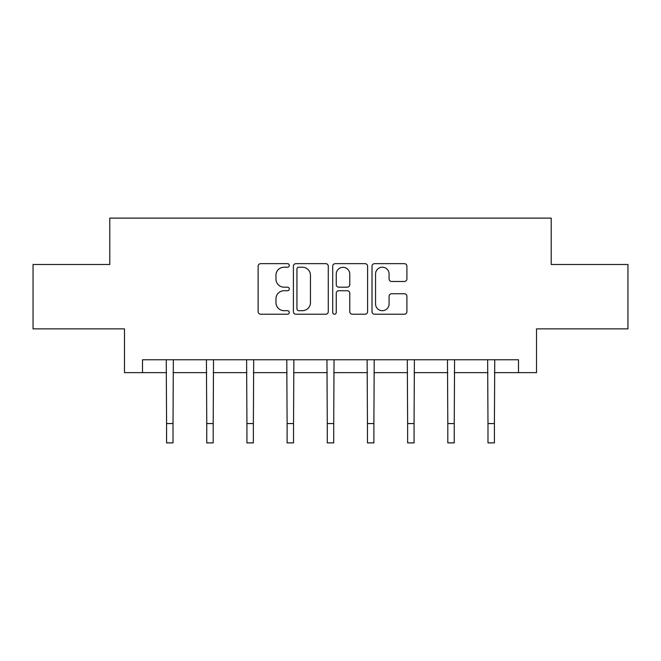 <?xml version="1.0" encoding="UTF-8"?>
<svg xmlns="http://www.w3.org/2000/svg" width="661" height="661" viewBox="0 0 661 661"><rect width="100%" height="100%" fill="white"/><g stroke="black" fill="none" stroke-linecap="round" stroke-linejoin="round"><path stroke-width="0.99" d="M289.295 265.441A1.768 1.768 0 0 0 287.527 263.665L260.665 263.665A2.528 2.528 0 0 0 258.137 266.193L258.137 311.695A2.528 2.528 0 0 0 260.665 314.223L287.527 314.223A1.768 1.768 0 0 0 289.295 312.455A1.768 1.768 0 0 0 287.527 310.687L284.048 310.687A8.089 8.089 0 0 1 275.959 302.598L275.959 298.805A8.089 8.089 0 0 1 284.048 290.716L287.527 290.716A1.768 1.768 0 0 0 289.295 288.948A1.768 1.768 0 0 0 287.527 287.18L284.048 287.18A8.089 8.089 0 0 1 275.959 279.091L275.959 275.298A8.089 8.089 0 0 1 284.048 267.209L287.527 267.209A1.768 1.768 0 0 0 289.295 265.441M404.375 281.487A2.528 2.528 0 0 0 406.903 278.959L406.903 266.193A2.528 2.528 0 0 0 404.375 263.665L374.547 263.665A2.528 2.528 0 0 0 372.019 266.193L372.019 311.695A2.528 2.528 0 0 0 374.547 314.223L404.375 314.223A2.528 2.528 0 0 0 406.903 311.695L406.903 296.277A2.528 2.528 0 0 0 404.375 293.748L391.609 293.748A2.528 2.528 0 0 0 389.081 296.277L389.081 303.928A6.759 6.759 0 0 1 382.322 310.687A6.759 6.759 0 0 1 375.555 303.928L375.555 273.968A6.759 6.759 0 0 1 382.322 267.209A6.759 6.759 0 0 1 389.081 273.968L389.081 278.959A2.528 2.528 0 0 0 391.609 281.487L404.375 281.487M142.503 372.647L142.503 359.766L518.497 359.766L518.497 372.647L536.525 372.647L536.525 328.864L627.95 328.864L627.95 264.483L551.208 264.483L551.208 218.122L109.792 218.122L109.792 264.483L33.05 264.483L33.05 328.864L124.475 328.864L124.475 372.647L166.58 372.647M328.286 266.193A2.528 2.528 0 0 0 325.757 263.665L295.93 263.665A2.528 2.528 0 0 0 293.401 266.193L293.401 311.695A2.528 2.528 0 0 0 295.93 314.223L325.757 314.223A2.528 2.528 0 0 0 328.286 311.695L328.286 266.193M335.243 263.665L365.07 263.665A2.528 2.528 0 0 1 367.599 266.193L367.599 311.695A2.528 2.528 0 0 1 365.07 314.223L352.305 314.223A2.528 2.528 0 0 1 349.776 311.695L349.776 293.244A2.528 2.528 0 0 0 347.248 290.716L338.779 290.716A2.528 2.528 0 0 0 336.251 293.244L336.251 312.455A1.768 1.768 0 0 1 334.483 314.223A1.768 1.768 0 0 1 332.714 312.455L332.714 266.193A2.528 2.528 0 0 1 335.243 263.665M173.017 372.647L206.753 372.647M213.197 372.647L246.933 372.647M253.37 372.647L287.105 372.647M293.542 372.647L327.278 372.647M333.722 372.647L367.458 372.647M373.895 372.647L407.63 372.647M414.067 372.647L447.803 372.647M454.247 372.647L487.983 372.647M494.42 372.647L518.497 372.647M298.714 267.209A1.768 1.768 0 0 0 296.946 268.977L296.946 308.918A1.768 1.768 0 0 0 298.714 310.687L302.374 310.687A8.089 8.089 0 0 0 310.463 302.598L310.463 275.298A8.089 8.089 0 0 0 302.374 267.209L298.714 267.209M349.776 274.092A6.759 6.759 0 0 0 343.009 267.333A6.759 6.759 0 0 0 336.251 274.092L336.251 284.651A2.528 2.528 0 0 0 338.779 287.18L347.248 287.18A2.528 2.528 0 0 0 349.776 284.651L349.776 274.092M166.258 359.766L166.58 423.561L173.017 423.561L173.347 359.766M166.58 423.561L166.58 442.878L173.017 442.878L173.017 423.561M206.43 359.766L206.753 423.561L213.197 423.561L213.52 359.766M206.753 423.561L206.753 442.878L213.197 442.878L213.197 423.561M246.603 359.766L246.933 423.561L253.37 423.561L253.692 359.766M246.933 423.561L246.933 442.878L253.37 442.878L253.37 423.561M286.783 359.766L287.105 423.561L293.542 423.561L293.872 359.766M287.105 423.561L287.105 442.878L293.542 442.878L293.542 423.561M326.955 359.766L327.278 423.561L333.722 423.561L334.045 359.766M327.278 423.561L327.278 442.878L333.722 442.878L333.722 423.561M367.128 359.766L367.458 423.561L373.895 423.561L374.217 359.766M367.458 423.561L367.458 442.878L373.895 442.878L373.895 423.561M407.308 359.766L407.63 423.561L414.067 423.561L414.397 359.766M407.63 423.561L407.63 442.878L414.067 442.878L414.067 423.561M447.48 359.766L447.803 423.561L454.247 423.561L454.57 359.766M447.803 423.561L447.803 442.878L454.247 442.878L454.247 423.561M487.653 359.766L487.983 423.561L494.42 423.561L494.742 359.766M487.983 423.561L487.983 442.878L494.42 442.878L494.42 423.561"/></g></svg>
